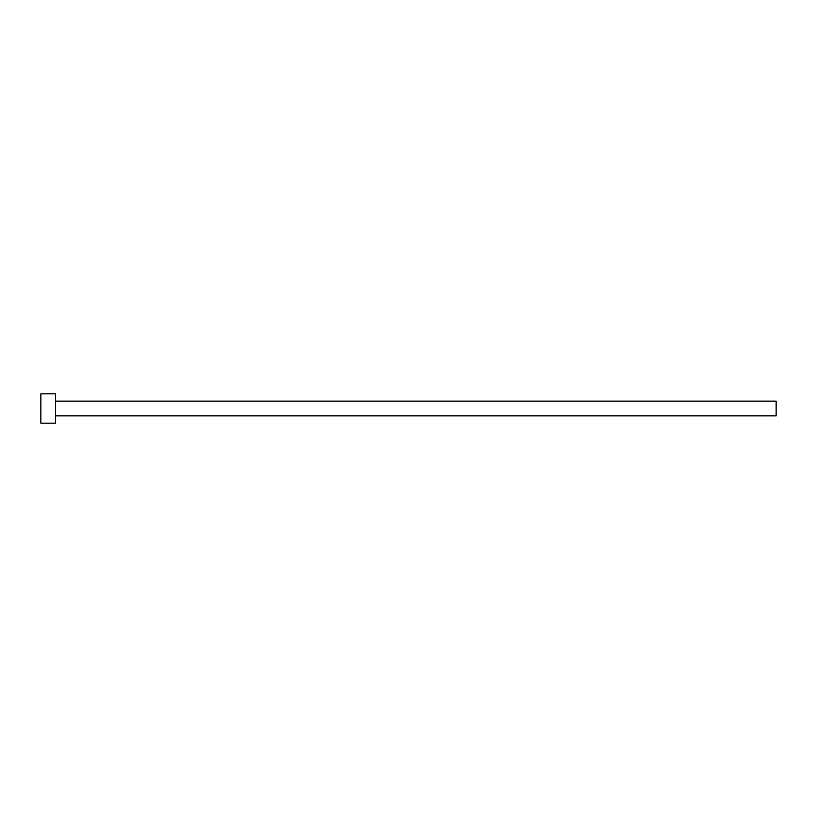 <?xml version="1.0" encoding="UTF-8"?>
<svg xmlns="http://www.w3.org/2000/svg" width="817" height="817" viewBox="0 0 817 817"><rect width="100%" height="100%" fill="white"/><g stroke="black" fill="none" stroke-linecap="round" stroke-linejoin="round"><path stroke-width="1.23" d="M55.556 401.147L776.15 401.147L776.15 415.853L55.556 415.853M55.556 408.5L55.556 423.206L40.85 423.206L40.85 393.794L55.556 393.794L55.556 408.5"/></g></svg>

